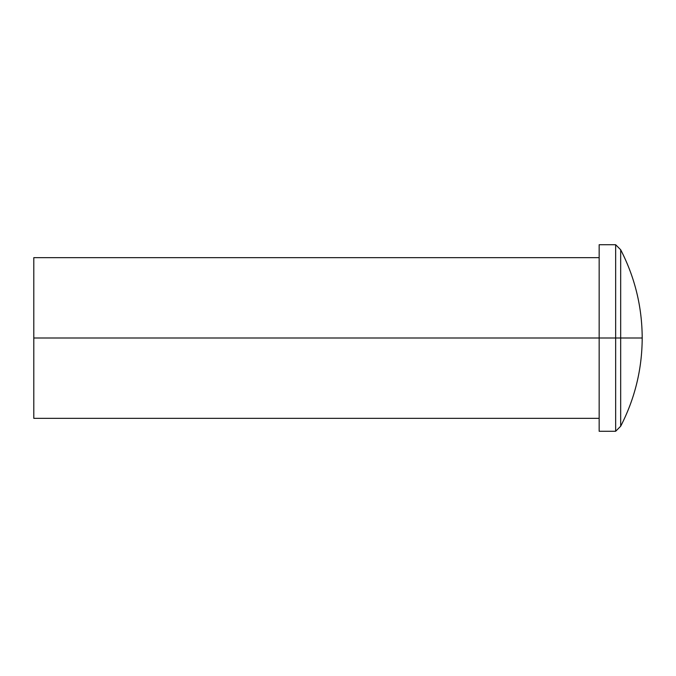 <?xml version="1.0" encoding="UTF-8"?>
<svg xmlns="http://www.w3.org/2000/svg" width="676" height="676" viewBox="0 0 676 676"><rect width="100%" height="100%" fill="white"/><g stroke="black" fill="none" stroke-linecap="round" stroke-linejoin="round"><path stroke-width="1.01" d="M599.156 431.271L599.156 244.729L599.156 338L33.8 338L615.65 338L615.65 431.271L615.65 338L599.156 338L599.156 431.271L615.65 431.271L620.678 426.243L620.678 338L615.65 338L615.65 244.729L615.65 338L620.678 338L620.678 426.243L620.678 338L642.2 338L620.678 338L620.678 249.757L620.678 338M33.8 418.351L33.8 257.649L33.8 418.351L599.156 418.351M620.678 426.243C634.916 398.553 642.09 369.138 642.2 338C642.09 306.862 634.916 277.447 620.678 249.757L615.65 244.729L599.156 244.729M33.8 257.649L599.156 257.649"/></g></svg>

